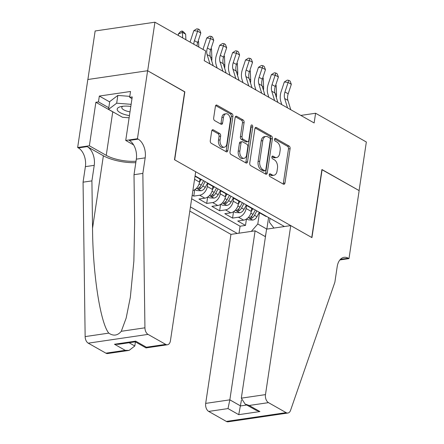 <?xml version="1.0" encoding="UTF-8"?>
<svg xmlns="http://www.w3.org/2000/svg" width="444" height="444" viewBox="0 0 444 444"><rect width="100%" height="100%" fill="white"/><g stroke="black" fill="none" stroke-linecap="round" stroke-linejoin="round"><path stroke-width="0.67" d="M269.242 174.703A1.437 0.894 81.6 0 0 269.93 176.54L283.411 184.182A2.054 1.282 81.6 0 0 283.994 184.304A2.054 1.282 81.6 0 0 284.965 182.995L290.099 148.668A2.054 1.282 81.6 0 0 289.111 146.043L275.63 138.4A1.437 0.894 81.6 0 0 275.219 138.317A1.437 0.894 81.6 0 0 274.542 139.233A1.437 0.894 81.6 0 0 275.23 141.07L276.973 142.058A6.566 4.096 81.6 0 1 280.125 150.466L279.698 153.324A6.566 4.096 81.6 0 1 276.59 157.52A6.566 4.096 81.6 0 1 274.725 157.126L272.977 156.138A1.437 0.894 81.6 0 0 272.572 156.049A1.437 0.894 81.6 0 0 271.889 156.965A1.437 0.894 81.6 0 0 272.577 158.808L274.325 159.796A6.566 4.096 81.6 0 1 277.472 168.198L277.045 171.057A6.566 4.096 81.6 0 1 273.937 175.252A6.566 4.096 81.6 0 1 272.072 174.858L270.329 173.87A1.437 0.894 81.6 0 0 269.919 173.787A1.437 0.894 81.6 0 0 269.242 174.703M213.27 129.848A2.054 1.282 81.6 0 0 212.687 129.726A2.054 1.282 81.6 0 0 211.716 131.036L210.273 140.665A2.054 1.282 81.6 0 0 211.261 143.29L226.235 151.781A2.054 1.282 81.6 0 0 226.817 151.904A2.054 1.282 81.6 0 0 227.789 150.594L232.917 116.267A2.054 1.282 81.6 0 0 231.935 113.642L216.961 105.156A2.054 1.282 81.6 0 0 216.378 105.028A2.054 1.282 81.6 0 0 215.407 106.344L213.664 117.971A2.054 1.282 81.6 0 0 214.652 120.602L221.062 124.231A2.054 1.282 81.6 0 0 221.645 124.353A2.054 1.282 81.6 0 0 222.616 123.044L223.476 117.277A5.489 3.424 81.6 0 1 226.074 113.769A5.489 3.424 81.6 0 1 230.264 121.123L226.89 143.723A5.489 3.424 81.6 0 1 224.292 147.225A5.489 3.424 81.6 0 1 220.096 139.871L220.662 136.108A2.054 1.282 81.6 0 0 219.68 133.483L213.27 129.848L212.16 130.009M184.632 91.869L147.674 70.768L154.934 22.2L95.144 30.98L87.89 79.498M184.848 91.836L174.686 159.834L311.749 237.507L321.911 169.508L359.085 190.576L366.344 142.008L315.59 113.248L300.827 115.418M154.934 22.2L205.683 50.96L204.229 60.673L314.141 122.96L315.59 113.248M249.744 163.037A2.054 1.282 81.6 0 0 250.732 165.662L265.706 174.148A2.054 1.282 81.6 0 0 266.289 174.27A2.054 1.282 81.6 0 0 267.26 172.96L272.394 138.633A2.054 1.282 81.6 0 0 271.406 136.008L256.432 127.522A2.054 1.282 81.6 0 0 255.849 127.4A2.054 1.282 81.6 0 0 254.878 128.71L249.744 163.037M245.97 162.965L230.997 154.479A2.054 1.282 81.6 0 1 230.009 151.848L235.142 117.527A2.054 1.282 81.6 0 1 236.114 116.217A2.054 1.282 81.6 0 1 236.696 116.339L243.107 119.969A2.054 1.282 81.6 0 1 244.089 122.594L242.008 136.519A2.054 1.282 81.6 0 0 242.99 139.144L247.247 141.553A2.054 1.282 81.6 0 0 247.83 141.675A2.054 1.282 81.6 0 0 248.801 140.365L250.965 125.874A1.437 0.894 81.6 0 1 251.643 124.953A1.437 0.894 81.6 0 1 252.741 126.879L247.524 161.777A2.054 1.282 81.6 0 1 246.553 163.087A2.054 1.282 81.6 0 1 245.97 162.965M192.191 195.205L193.778 196.104L194.727 189.727M207.764 183.405L207.298 186.519A8.358 5.877 119.5 0 1 199.672 195.238L204.845 198.168L198.951 199.034L206.704 203.43L207.659 197.058M220.696 190.731L220.23 193.845A8.358 5.877 119.5 0 1 212.604 202.564L217.776 205.494L211.877 206.36L219.636 210.756L220.59 204.384M233.627 198.063L233.161 201.171A8.358 5.877 119.5 0 1 225.535 209.89L230.708 212.826L224.808 213.692L232.567 218.087L238.467 217.221A8.358 5.877 -60.5 0 0 246.093 208.502L246.553 205.389M233.522 211.71L232.567 218.087M192.874 190.615A8.358 5.877 -60.5 0 0 199.539 182.118L199.994 179.071M204.845 198.168A8.358 5.877 -60.5 0 0 212.471 189.449L212.926 186.402M217.776 205.494A8.358 5.877 -60.5 0 0 225.402 196.775L225.857 193.728M230.708 212.826A8.358 5.877 -60.5 0 0 238.334 204.101L238.789 201.054M189.821 211.072L230.947 234.377L205.689 403.396L229.842 399.85L240.576 405.933L246.797 405.017M190.437 206.926L237.246 233.45M284.432 226.523L195.077 175.885M191.658 198.768L240.082 226.207L245.499 225.413L237.74 221.018L243.639 220.152A8.358 5.877 -60.5 0 0 251.265 211.433L251.72 208.386M258.78 211.982A8.358 5.877 -60.5 0 0 260.067 213.114A8.358 5.877 -60.5 0 0 261.699 213.642M260.067 213.114L265.24 216.045A8.358 5.877 -60.5 0 0 266.872 216.572M225.535 209.89L219.636 210.756M212.604 202.564L206.704 203.43M199.672 195.238L193.778 196.104M251.332 231.385L257.803 223.987L259.485 212.715M257.803 223.987L266.838 229.11L268.581 217.543M270.024 218.359L269.436 222.278L273.931 228.066M246.448 219.042L245.499 225.413M240.082 226.207L239.039 233.189M248.768 206.31A8.358 5.877 119.5 0 1 247.136 205.788L252.309 208.719A8.358 5.877 -60.5 0 0 253.94 209.241M235.836 198.984A8.358 5.877 119.5 0 1 234.204 198.457L239.377 201.393A8.358 5.877 -60.5 0 0 241.009 201.915M247.136 205.788A8.358 5.877 119.5 0 1 245.848 204.656M222.91 191.658A8.358 5.877 119.5 0 1 221.279 191.131L226.451 194.061A8.358 5.877 -60.5 0 0 228.083 194.589M234.204 198.457A8.358 5.877 119.5 0 1 232.917 197.33M209.979 184.327A8.358 5.877 119.5 0 1 208.347 183.805L213.52 186.735A8.358 5.877 -60.5 0 0 215.151 187.263M221.279 191.131A8.358 5.877 119.5 0 1 219.985 190.004M197.047 177.001A8.358 5.877 119.5 0 1 195.416 176.479L200.588 179.409A8.358 5.877 -60.5 0 0 202.22 179.931M208.347 183.805A8.358 5.877 119.5 0 1 207.059 182.673M195.416 176.479A8.358 5.877 119.5 0 1 195.027 176.229M265.917 233.55L265.279 236.597M269.297 174.442L270.457 175.097A6.566 4.096 81.6 0 0 272.322 175.491L273.937 175.252M276.59 157.52L274.975 157.753A6.566 4.096 81.6 0 1 273.104 157.365L271.95 156.704M283.094 183.999A2.054 1.282 81.6 0 0 283.35 183.233L288.483 148.907A2.054 1.282 81.6 0 0 287.496 146.281L274.597 138.972M265.39 173.97A2.054 1.282 81.6 0 0 265.645 173.199L270.773 138.872A2.054 1.282 81.6 0 0 269.791 136.247L255.134 127.939M264.713 170.69A1.437 0.894 81.6 0 0 265.118 170.774A1.437 0.894 81.6 0 0 265.801 169.858L270.302 139.727A1.437 0.894 81.6 0 0 269.613 137.89L267.771 136.846A6.566 4.096 81.6 0 0 265.906 136.452A6.566 4.096 81.6 0 0 262.798 140.648L259.723 161.239A6.566 4.096 81.6 0 0 262.87 169.647L264.713 170.69L263.092 170.923A1.437 0.894 81.6 0 0 263.503 171.012L265.118 170.774M265.906 136.452L264.291 136.691A6.566 4.096 81.6 0 0 261.183 140.881L262.798 140.648M263.092 170.923L261.255 169.88A6.566 4.096 81.6 0 1 258.103 161.477L261.183 140.881M235.398 116.755L241.486 120.207L243.107 119.969M247.83 141.675L246.209 141.913A2.054 1.282 81.6 0 1 245.626 141.791L241.375 139.383A2.054 1.282 81.6 0 1 240.393 136.752L242.474 122.833A2.054 1.282 81.6 0 0 241.486 120.207M245.654 162.782A2.054 1.282 81.6 0 0 245.909 162.016L251.126 127.117A1.437 0.894 81.6 0 0 250.96 125.907M239.849 150.96A5.489 3.424 81.6 0 0 244.039 158.314A5.489 3.424 81.6 0 0 246.642 154.812L247.83 146.847A2.054 1.282 81.6 0 0 246.847 144.222L242.596 141.814A2.054 1.282 81.6 0 0 242.008 141.692A2.054 1.282 81.6 0 0 241.037 143.001L239.849 150.96L238.234 151.199A5.489 3.424 81.6 0 0 242.424 158.552L244.039 158.314M242.008 141.692L240.393 141.93A2.054 1.282 81.6 0 0 239.421 143.24L241.037 143.001M238.234 151.199L239.421 143.24M224.292 147.225L222.677 147.464A5.489 3.424 81.6 0 1 218.481 140.11L219.047 136.341A2.054 1.282 81.6 0 0 218.06 133.716L211.971 130.264M226.074 113.769L224.459 114.008A5.489 3.424 81.6 0 0 221.861 117.516L223.476 117.277M220.74 124.054A2.054 1.282 81.6 0 0 220.995 123.282L221.861 117.516M225.918 151.598A2.054 1.282 81.6 0 0 226.174 150.827L231.302 116.506A2.054 1.282 81.6 0 0 230.319 113.88L215.662 105.572M246.648 218.909L248.257 219.824L252.786 220.08A5.539 3.896 -60.5 0 0 256.954 216.694L259.213 212.471M251.226 211.649L252.692 208.908M255.306 210.018L252.947 214.424A5.539 3.896 119.5 0 1 250.022 217.394L249.528 217.843L249.883 218.243L251.576 218.27A5.539 3.896 -60.5 0 0 254.495 215.307L256.854 210.894M275.752 85.02L276.168 85.464L276.54 94.467A15.673 11.017 119.5 0 1 276.373 97.569M276.168 85.464L275.691 85.193M287.546 107.892L284.687 98.54A10.451 7.348 119.5 0 1 284.965 91.98L288.101 82.462L284.327 81.962L281.185 91.481A15.673 11.017 -60.5 0 0 280.774 101.321L281.785 104.623M290.781 109.724L287.923 100.372A10.451 7.348 119.5 0 1 288.195 93.812L291.336 84.293L288.101 82.462L288.772 80.331L290.065 81.063L291.336 84.293M284.327 81.962L287.262 80.131L288.772 80.331M130.814 106.449A13.586 4.64 -171.5 0 0 120.624 106.66A13.586 4.64 -171.5 0 0 117.338 110.062A13.586 4.64 -171.5 0 0 129.443 115.612M122.777 106.271A9.302 3.175 -171.5 0 0 121.784 107.431A9.302 3.175 -171.5 0 0 121.878 108.092A9.302 3.175 -171.5 0 0 130.003 111.866M129.115 117.799L122.511 117.283L108.552 109.368L109.712 101.598L117.838 95.421L129.792 96.365M108.552 109.368L116.678 103.197L131.13 104.329M117.838 95.421L116.678 103.197M265.451 236.691L255.106 230.83L229.842 399.85L228.005 408.585L208.697 411.422L226.346 421.423L286.136 412.648A6.272 3.913 81.6 0 0 287.917 413.02A6.272 3.913 81.6 0 0 290.565 410.345L334.87 282.218L337.19 266.678A14.63 9.124 -98.4 0 1 344.117 257.331A14.63 9.124 -98.4 0 1 348.274 258.208L348.99 258.608L359.152 190.615L321.889 169.652M255.106 230.83L230.947 234.377M322.105 169.619L311.943 237.618L290.737 225.596L265.479 394.616A6.272 3.913 81.6 0 0 268.487 402.641L286.136 412.648M348.99 258.608L339.876 259.945M290.737 225.596L266.578 229.143L241.32 398.163L265.479 394.616M287.917 413.02L228.127 421.8A6.272 3.913 -98.4 0 1 226.346 421.423M208.697 411.422A6.272 3.913 -98.4 0 1 205.689 403.396M241.464 400L238.739 414.668L228.005 408.585M268.487 402.641L249.173 405.477L245.094 404.051L241.32 398.163M249.173 405.477L259.907 411.56L255.822 410.134L245.094 404.051M195.699 171.739L170.435 340.759A6.272 3.913 81.6 0 1 167.471 344.76A6.272 3.913 81.6 0 1 165.69 344.389L148.035 334.388L88.245 343.168A6.272 3.913 -98.4 0 1 85.143 336.596L83.061 182.179L85.387 166.639A14.63 9.124 81.6 0 0 78.366 147.913L77.656 147.508L87.818 79.509L147.608 70.729L184.654 91.725L174.492 159.723L195.699 171.739M83.061 182.179L91.914 180.88L92.546 228.233C92.729 273.548 100.394 323.082 108.786 333.128C113.459 336.269 117.627 335.658 121.29 331.291L126.163 318.098L130.342 297.252L133.866 261.078L134.643 222.05L134.005 174.703L136.33 159.157A14.63 9.124 81.6 0 0 129.309 140.432L138.156 139.133L137.446 138.728L147.608 70.729M134.005 174.703L142.851 173.404L145.177 157.859A14.63 9.124 81.6 0 0 138.156 139.133M92.546 228.233L103.38 155.772L87.213 146.609A14.63 9.124 81.6 0 1 94.233 165.34L91.914 180.88M105.9 353.169L125.208 350.333L129.11 350.394L107.681 353.541A6.272 3.913 -98.4 0 1 105.9 353.169L88.245 343.168M121.29 331.291L144.933 327.816L142.851 173.404M114.513 112.748A23.51 8.025 8.5 0 1 112.748 111.833L95.876 102.27L98.463 101.892L108.791 107.742M131.979 98.629L129.648 97.308L130.519 91.481L99.334 96.059L98.463 101.892M129.648 97.308L132.234 96.931L125.73 140.448L137.446 138.728M77.656 147.508L89.372 145.787L106.244 155.35A23.51 8.025 -171.5 0 0 136.019 161.233M95.876 102.27L89.372 145.787M135.42 341.897L134.804 345.993L129.11 350.394M103.38 155.772A27.223 9.291 -171.5 0 0 135.803 162.687M133.627 144.922L125.73 140.448M144.933 327.816A6.272 3.913 81.6 0 0 148.035 334.388M99.334 96.059L109.662 101.915M125.208 350.333L114.474 344.25L118.376 344.316L135.309 341.825L135.648 341.142L146.376 347.225L146.043 347.907L135.298 341.83M233.716 211.583L235.331 212.498L239.854 212.754A5.539 3.896 -60.5 0 0 244.022 209.368L246.281 205.145M238.295 204.323L239.76 201.582M242.374 202.686L240.015 207.098A5.539 3.896 119.5 0 1 237.096 210.068L236.602 210.512L236.952 210.917L238.644 210.944A5.539 3.896 -60.5 0 0 241.564 207.975L243.923 203.568M262.82 77.689L263.242 78.138L263.608 87.141A15.673 11.017 119.5 0 1 263.442 90.237M263.242 78.138L262.759 77.867M220.785 204.257L222.4 205.167L226.923 205.428A5.539 3.896 -60.5 0 0 231.091 202.042L233.35 197.819M225.369 196.997L226.834 194.256M229.443 195.36L227.084 199.767A5.539 3.896 119.5 0 1 224.165 202.736L223.671 203.186L224.02 203.591L225.713 203.618A5.539 3.896 -60.5 0 0 228.638 200.649L230.997 196.237M249.889 70.363L250.311 70.812L250.682 79.815A15.673 11.017 119.5 0 1 250.516 82.911M250.311 70.812L249.828 70.541M207.853 196.925L209.468 197.841L213.991 198.096A5.539 3.896 -60.5 0 0 218.165 194.711L220.418 190.487M212.437 189.666L213.903 186.93M216.511 188.034L214.152 192.441A5.539 3.896 119.5 0 1 211.233 195.41L210.739 195.859L211.094 196.259L212.781 196.287A5.539 3.896 -60.5 0 0 215.706 193.323L218.065 188.911M236.957 63.037L237.379 63.481L237.751 72.483A15.673 11.017 119.5 0 1 237.584 75.585M237.379 63.481L236.902 63.209M194.922 189.599L196.537 190.515L201.065 190.77A5.539 3.896 -60.5 0 0 205.233 187.385L207.492 183.161M199.506 182.34L200.971 179.598M203.58 180.702L201.221 185.115A5.539 3.896 119.5 0 1 198.302 188.084L197.808 188.528L198.163 188.933L199.856 188.961A5.539 3.896 -60.5 0 0 202.775 185.992L205.134 181.585M224.026 55.705L224.448 56.155L224.819 65.157A15.673 11.017 119.5 0 1 224.653 68.254M224.448 56.155L223.97 55.883M274.62 100.566L271.756 91.214A10.451 7.348 119.5 0 1 272.033 84.654L275.175 75.136L271.395 74.636L268.254 84.149A15.673 11.017 -60.5 0 0 267.843 93.989L268.853 97.297M277.85 102.398L274.991 93.046A10.451 7.348 119.5 0 1 275.263 86.486L278.405 76.967L275.175 75.136L275.846 73.005L277.139 73.737L278.405 76.967M271.395 74.636L274.331 72.805L275.846 73.005M261.688 93.234L258.83 83.883A10.451 7.348 119.5 0 1 259.102 77.323L262.243 67.804L258.464 67.305L255.328 76.823A15.673 11.017 -60.5 0 0 254.912 86.663L255.922 89.971M264.918 95.066L262.06 85.714A10.451 7.348 119.5 0 1 262.337 79.154L265.473 69.641L262.243 67.804L262.915 65.673L264.208 66.406L265.473 69.641M258.464 67.305L261.405 65.473L262.915 65.673M248.757 85.908L245.898 76.557A10.451 7.348 119.5 0 1 246.17 69.997L249.312 60.478L245.532 59.979L242.396 69.497A15.673 11.017 -60.5 0 0 241.98 79.337L242.99 82.64M251.992 87.74L249.128 78.388A10.451 7.348 119.5 0 1 249.406 71.828L252.542 62.31L249.312 60.478L249.983 58.347L251.276 59.08L252.542 62.31M245.532 59.979L248.474 58.147L249.983 58.347M235.825 78.582L232.967 69.231A10.451 7.348 119.5 0 1 233.244 62.671L236.38 53.152L232.606 52.653L229.465 62.166A15.673 11.017 -60.5 0 0 229.049 72.006L230.064 75.314M239.061 80.414L236.197 71.062A10.451 7.348 119.5 0 1 236.474 64.502L239.616 54.984L236.38 53.152L237.052 51.021L238.345 51.754L239.616 54.984M232.606 52.653L235.542 50.821L237.052 51.021M211.1 48.379L211.516 48.829L211.888 57.831A15.673 11.017 119.5 0 1 211.721 60.928M211.516 48.829L211.039 48.557M222.894 71.251L220.035 61.899A10.451 7.348 119.5 0 1 220.313 55.339L223.449 45.826L219.675 45.321L216.533 54.84A15.673 11.017 -60.5 0 0 216.123 64.68L217.133 67.988M226.129 73.082L223.271 63.731A10.451 7.348 119.5 0 1 223.543 57.171L226.684 47.658L223.449 45.826L224.12 43.69L225.413 44.428L226.684 47.658M219.675 45.321L222.611 43.49L224.12 43.69M198.168 41.053L198.59 41.497L198.818 47.07M198.59 41.497L198.107 41.231M209.968 63.925L207.104 54.573A10.451 7.348 119.5 0 1 207.381 48.013L210.523 38.495L206.743 37.995L203.602 47.514A15.673 11.017 -60.5 0 0 203.063 49.478M213.198 65.756L210.339 56.405A10.451 7.348 119.5 0 1 210.611 49.845L213.753 40.326L210.523 38.495L211.194 36.364L212.487 37.096L213.753 40.326M206.743 37.995L209.679 36.164L211.194 36.364M178.388 35.492L178.327 33.999L180.425 31.657L182.068 30.991L183.361 31.724L185.659 34.171L185.886 39.744M185.659 34.171L182.423 32.34L182.656 37.912M182.068 30.991L182.423 32.34L178.327 33.999M193.8 44.228A10.451 7.348 119.5 0 1 194.45 40.687L197.591 31.169L193.812 30.669L190.676 40.182A15.673 11.017 -60.5 0 0 190.132 42.147M197.036 46.059A10.451 7.348 119.5 0 1 197.685 42.519L200.821 33L197.591 31.169L198.263 29.038L199.556 29.77L200.821 33M193.812 30.669L196.753 28.838L198.263 29.038M194.566 179.304L199.539 182.118M207.298 186.519L212.471 189.449M220.23 193.845L225.402 196.775M233.161 201.171L238.334 204.101M246.093 208.502L251.265 211.433M238.467 217.221L243.639 220.152M270.457 175.097L272.072 174.858M272.205 156.249L272.977 156.138M273.104 157.365L274.725 157.126M274.853 138.517L275.63 138.4M287.496 146.281L289.111 146.043M288.483 148.907L290.099 148.668M283.35 183.233L284.965 182.995M269.552 173.981L270.329 173.87M255.322 127.683L256.432 127.522M269.791 136.247L271.406 136.008M270.773 138.872L272.394 138.633M265.645 173.199L267.26 172.96M258.103 161.477L259.723 161.239M261.255 169.88L262.87 169.647M235.586 116.5L236.696 116.339M242.474 122.833L244.089 122.594M240.393 136.752L242.008 136.519M241.375 139.383L242.99 139.144M245.626 141.791L247.247 141.553M251.126 127.117L252.741 126.879M245.909 162.016L247.524 161.777M218.06 133.716L219.68 133.483M219.047 136.341L220.662 136.108M218.481 140.11L220.096 139.871M220.995 123.282L222.616 123.044M215.851 105.317L216.961 105.156M230.319 113.88L231.935 113.642M231.302 116.506L232.917 116.267M226.174 150.827L227.789 150.594M248.224 217.554L252.669 220.074M254.495 215.307L256.954 216.694M250.827 213.225L252.947 214.424M276.54 94.467L275.191 93.701M251.931 215.889L251.576 218.27M284.687 98.54L287.923 100.372M284.965 91.98L288.195 93.812M259.907 411.56L238.739 414.668M340.387 259.363L348.274 258.208M136.33 159.157L145.177 157.859M94.233 165.34L85.387 166.639M114.474 344.25L135.648 341.142M146.376 347.225L165.69 344.389M85.143 336.596L108.786 333.128M87.213 146.609L78.366 147.913M112.748 111.833L106.244 155.35M129.076 342.74L134.804 345.993M235.298 210.228L239.743 212.748M241.564 207.975L244.022 209.368M237.901 205.899L240.015 207.098M263.608 87.141L262.26 86.375M239 208.563L238.644 210.944M222.366 202.902L226.812 205.422M228.638 200.649L231.091 202.042M224.969 198.568L227.084 199.767M250.682 79.815L249.334 79.049M226.068 201.232L225.713 203.618M209.435 195.571L213.88 198.091M215.706 193.323L218.165 194.711M212.038 191.242L214.152 192.441M237.751 72.483L236.402 71.717M213.142 193.906L212.781 196.287M196.503 188.245L200.949 190.765M202.775 185.992L205.233 187.385M199.106 183.916L201.221 185.115M224.819 65.157L223.471 64.391M200.211 186.58L199.856 188.961M271.756 91.214L274.991 93.046M272.033 84.654L275.263 86.486M258.83 83.883L262.06 85.714M259.102 77.323L262.337 79.154M245.898 76.557L249.128 78.388M246.17 69.997L249.406 71.828M232.967 69.231L236.197 71.062M233.244 62.671L236.474 64.502M211.888 57.831L210.539 57.065M220.035 61.899L223.271 63.731M220.313 55.339L223.543 57.171M207.104 54.573L210.339 56.405M207.381 48.013L210.611 49.845M194.45 40.687L197.685 42.519M146.043 347.907L167.471 344.76"/></g></svg>
